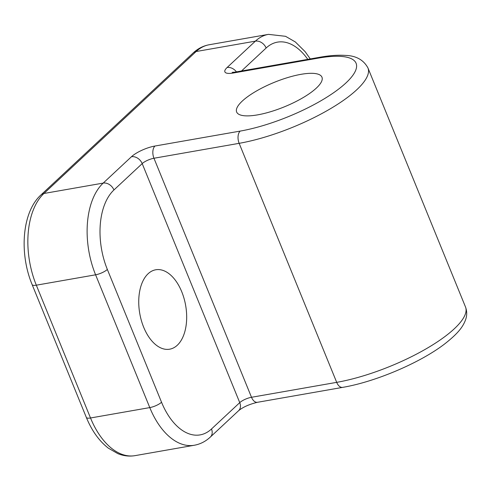 <?xml version="1.0" encoding="UTF-8"?>
<svg xmlns="http://www.w3.org/2000/svg" width="490" height="490" viewBox="0 0 490 490"><rect width="100%" height="100%" fill="white"/><g stroke="black" fill="none" stroke-linecap="round" stroke-linejoin="round"><path stroke-width="0.73" d="M148.121 273.732A40.315 23.293 -99.9 0 1 155.753 269.776A40.315 23.293 -99.9 0 1 184.038 298.422A40.315 23.293 -99.9 0 1 177.3 345.236A40.315 23.293 -99.9 0 1 169.669 349.192A40.315 23.293 -99.9 0 1 141.377 320.546A40.315 23.293 -99.9 0 1 148.121 273.732M301.044 74.321A46.072 13.242 -22.2 0 0 255.823 91.379A46.072 13.242 -22.2 0 0 236.646 112.008A46.072 13.242 -22.2 0 0 257.562 114.874A46.072 13.242 -22.2 0 0 302.783 97.816A46.072 13.242 -22.2 0 0 321.961 77.187A46.072 13.242 -22.2 0 0 301.044 74.321M113.937 189.967A59.896 34.606 80.1 0 0 107.347 269.451L161.541 402.241A59.896 34.606 80.1 0 0 211.484 428.995L239.745 402.633L142.198 163.605L113.937 189.967A9.212 7.038 47 0 0 103.194 183.095L43.928 193.483A69.108 39.929 80.1 0 0 36.321 285.186L90.515 417.982A69.108 39.929 80.1 0 0 135.056 455.639C129.256 456.607 123.511 455.939 117.821 453.624L108.327 448.148C99.109 440.957 91.777 430.71 86.332 417.407A9.212 2.646 -22.2 0 0 90.515 417.982L149.781 407.594L95.593 274.804L36.321 285.186A9.212 2.646 -22.2 0 1 32.138 284.61L86.332 417.407M236.431 71.865A9.212 7.038 -133 0 0 227.121 67.51L255.388 41.148L196.123 51.53L43.928 193.483A9.212 7.038 -133 0 0 40.976 194.916C21.989 212.005 19.086 253.342 32.138 284.61M307.787 59.364A59.896 34.606 80.1 0 0 266.131 48.02A9.212 7.038 47 0 0 255.388 41.148A69.108 39.929 -99.9 0 1 268.471 34.361L209.206 44.749A69.108 39.929 80.1 0 0 196.123 51.53A9.212 7.038 -133 0 0 193.17 52.963C197.85 48.59 203.197 45.852 209.206 44.749M107.347 269.451A9.212 2.646 157.8 0 1 95.593 274.804A69.108 39.929 -99.9 0 1 103.194 183.095L131.455 156.733A9.212 7.038 47 0 1 142.198 163.605A9.212 2.646 -22.2 0 1 153.958 158.252L251.505 397.28L336.697 382.353L239.151 143.325L153.958 158.252A9.212 5.323 80.1 0 1 154.969 146.026A18.43 5.298 -22.2 0 0 131.455 156.733M154.969 146.026L240.167 131.1A82.933 23.832 -22.2 0 0 345.977 82.914A82.933 23.832 -22.2 0 0 318.439 58.096L233.24 73.022A9.212 5.323 -99.9 0 1 234.986 72.122L320.184 57.189A9.212 5.323 -99.9 0 0 318.439 58.096M227.121 67.51A18.43 5.298 -22.2 0 0 233.24 73.022M135.056 455.639L194.322 445.251A69.108 39.929 -99.9 0 1 149.781 407.594A9.212 2.646 157.8 0 0 161.541 402.241M266.131 48.02L241.521 70.977M211.484 428.995A9.212 7.038 47 0 1 210.357 437.037L238.624 410.675A9.212 7.038 47 0 0 239.745 402.633A9.212 2.646 -22.2 0 1 251.505 397.28A9.212 5.323 80.1 0 0 257.44 402.302L342.639 387.376A9.212 5.323 80.1 0 1 336.697 382.353A92.151 26.478 -22.2 0 0 427.139 348.237A92.151 26.478 -22.2 0 0 465.5 306.979L367.953 67.951A92.151 26.478 157.8 0 1 329.599 109.209A92.151 26.478 157.8 0 1 239.151 143.325A9.212 5.323 80.1 0 1 240.167 131.1M194.322 445.251C200.33 444.148 205.678 441.41 210.357 437.037M238.624 410.675C243.04 407.049 249.318 404.262 257.44 402.302M367.953 67.951C363.513 59.78 355.863 55.591 344.991 55.388C337.855 54.929 329.586 55.529 320.184 57.189M342.639 387.376C375.383 381.857 420.218 362.802 444.73 343.888C458.028 333.47 462.921 326.885 465.488 319.982C467.105 315.683 467.111 311.346 465.5 306.979M234.986 72.122L232.138 72.373M310.274 58.929L305.172 51.701L295.341 41.956L285.535 36.309L268.471 34.361M193.17 52.963L40.976 194.916"/></g></svg>
